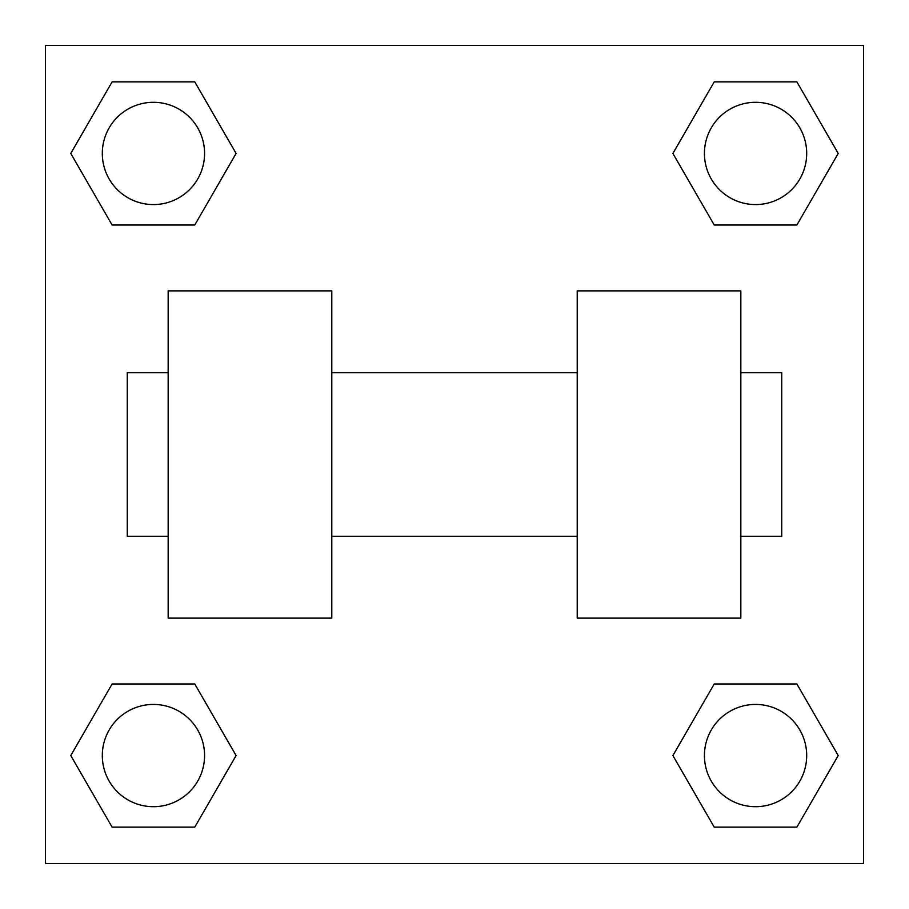 <?xml version="1.0" encoding="UTF-8"?>
<svg xmlns="http://www.w3.org/2000/svg" width="909" height="909" viewBox="0 0 909 909"><rect width="100%" height="100%" fill="white"/><g stroke="black" fill="none" stroke-linecap="round" stroke-linejoin="round"><path stroke-width="1.36" d="M236.101 153.439L194.765 225.023L112.114 225.023L70.777 153.439L112.114 81.855L194.765 81.855L236.101 153.439L194.765 225.023L179.289 225.023M179.289 683.977L194.765 683.977L236.101 755.561L194.765 827.145L112.114 827.145L70.777 755.561L112.114 683.977L194.765 683.977M729.711 225.023L714.235 225.023L672.899 153.439L714.235 81.855L796.886 81.855L838.223 153.439L796.886 225.023L714.235 225.023M672.899 755.561L714.235 683.977L796.886 683.977L838.223 755.561L796.886 827.145L714.235 827.145L672.899 755.561L714.235 683.977L729.711 683.977M714.235 683.977L796.886 683.977L714.235 683.977M796.886 827.145L714.235 827.145L796.886 827.145L838.223 755.561M806.692 755.561A51.131 51.131 0 0 0 729.995 711.281A51.131 51.131 0 0 0 729.995 799.84A51.131 51.131 0 0 0 806.692 755.561M194.765 827.145L112.114 827.145L194.765 827.145L236.101 755.561M204.57 755.561A51.131 51.131 0 0 0 127.874 711.281A51.131 51.131 0 0 0 127.874 799.84A51.131 51.131 0 0 0 204.57 755.561M714.235 81.855L796.886 81.855L714.235 81.855L672.899 153.439M806.692 153.439A51.131 51.131 0 0 0 729.995 109.16A51.131 51.131 0 0 0 729.995 197.719A51.131 51.131 0 0 0 806.692 153.439M112.114 81.855L194.765 81.855L112.114 81.855L70.777 153.439M194.765 225.023L112.114 225.023L194.765 225.023M204.57 153.439A51.131 51.131 0 0 0 127.874 109.16A51.131 51.131 0 0 0 127.874 197.719A51.131 51.131 0 0 0 204.57 153.439M863.55 45.45L863.55 863.55L45.45 863.55L45.45 45.45L863.55 45.45M70.777 755.561L112.114 683.977M838.223 153.439L796.886 225.023M577.215 290.88L577.215 618.12L740.835 618.12L740.835 290.88L577.215 290.88M331.785 618.12L331.785 290.88L168.165 290.88L168.165 618.12L331.785 618.12M740.835 536.31L781.74 536.31L781.74 372.69L740.835 372.69M168.165 372.69L127.26 372.69L127.26 536.31L168.165 536.31M577.215 372.69L331.785 372.69M577.215 536.31L331.785 536.31"/></g></svg>
